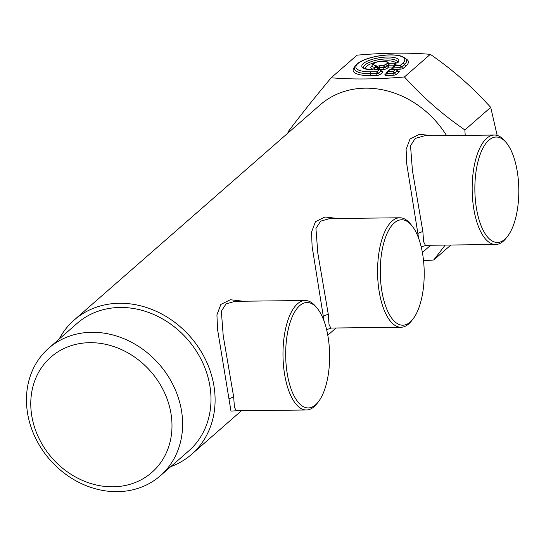 <?xml version="1.0" encoding="UTF-8"?>
<svg xmlns="http://www.w3.org/2000/svg" width="546" height="546" viewBox="0 0 546 546"><rect width="100%" height="100%" fill="white"/><g stroke="black" fill="none" stroke-linecap="round" stroke-linejoin="round"><path stroke-width="0.82" d="M170.755 466.653A89.21 76.385 -131.2 0 0 191.639 454.306A89.21 76.385 -131.2 0 0 205.808 360.223A89.21 76.385 -131.2 0 0 119.472 303.276A89.21 76.385 -131.2 0 0 74.181 320.011A89.21 76.385 -131.2 0 0 59.166 339.073M160.326 475.771L188.704 450.948A84.746 72.563 -131.2 0 0 202.163 361.568A84.746 72.563 -131.2 0 0 120.147 307.466A84.746 72.563 -131.2 0 0 77.116 323.368L48.737 348.191A84.746 72.563 -131.2 0 0 35.285 437.571A84.746 72.563 -131.2 0 0 117.301 491.673A84.746 72.563 -131.2 0 0 160.326 475.771A84.746 72.563 -131.2 0 0 173.785 386.391A84.746 72.563 -131.2 0 0 91.769 332.289A84.746 72.563 -131.2 0 0 48.737 348.191M446.546 135.585A89.21 76.385 -131.2 0 0 443.564 131.02A89.21 76.385 -131.2 0 0 365.41 88.165A89.21 76.385 -131.2 0 0 320.12 104.9L74.181 320.011M432.309 135.749L419.505 134.261L410.026 138.971L406.115 149.372L406.715 163.82L418.639 238.302M421.205 246.908L425.989 245.311M243.127 301.221L230.323 299.734L220.843 304.443L216.933 314.844L217.533 329.293L230.972 411.09L236.807 410.776M337.715 218.482L324.918 216.994L315.438 221.71L311.52 232.111L312.121 246.56L324.051 321.034M326.617 329.641L331.402 328.044M418.065 233.374L422.857 231.449L423.621 241.755L425.402 245.304M422.857 231.449L412.421 170.461L410.531 145.741L415.226 138.418L424.351 135.838L494.362 135.039A54.743 22.816 89.3 0 0 473.443 170.523A54.743 22.816 89.3 0 0 480.262 230.794A54.743 22.816 89.3 0 0 495.611 244.512A54.743 22.816 89.3 0 0 506.005 238.302L507.439 236.486A52.716 21.97 89.3 0 0 511.008 150.259A52.716 21.97 89.3 0 0 506.367 142.799A52.716 21.97 89.3 0 0 478.385 160.094A52.716 21.97 89.3 0 0 482.65 229.252A52.716 21.97 89.3 0 0 507.439 236.486M323.478 316.107L328.262 314.182L329.026 324.495L330.808 328.037M328.262 314.182L317.833 253.194L315.936 228.481L320.639 221.157L329.764 218.571L399.768 217.779A54.743 22.816 89.3 0 0 378.856 253.255A54.743 22.816 89.3 0 0 385.667 313.527A54.743 22.816 89.3 0 0 401.017 327.252A54.743 22.816 89.3 0 0 411.411 321.034L412.844 319.219A52.716 21.97 89.3 0 0 416.414 232.999A52.716 21.97 89.3 0 0 411.78 225.539A52.716 21.97 89.3 0 0 383.797 242.827A52.716 21.97 89.3 0 0 388.056 311.991A52.716 21.97 89.3 0 0 412.844 319.219M228.883 398.846L233.674 396.915L234.439 407.227L236.22 410.769M233.674 396.915L223.239 335.933L221.348 311.213L226.044 303.89L235.169 301.31L305.18 300.512A54.743 22.816 89.3 0 0 284.261 335.988A54.743 22.816 89.3 0 0 291.079 396.266A54.743 22.816 89.3 0 0 306.429 409.985A54.743 22.816 89.3 0 0 316.823 403.774L318.257 401.952A52.716 21.97 89.3 0 0 321.826 315.731A52.716 21.97 89.3 0 0 317.185 308.272A52.716 21.97 89.3 0 0 289.203 325.566A52.716 21.97 89.3 0 0 293.468 394.724A52.716 21.97 89.3 0 0 318.257 401.952M450.86 245.024L433.763 259.978L423.553 260.776M445.181 245.093L433.763 259.978M288.008 132.985L287.94 131.982C299.959 116.011 314.366 97.946 331.169 77.785L357.036 55.166C383.858 52.791 408.285 52.512 430.316 54.327C449.692 67.738 467.185 82.582 482.787 98.846L490.717 107.344L464.851 129.968L465.219 135.374M490.717 107.344L497.16 135.422M430.316 54.327L404.45 76.952C419.724 93.96 436.629 109.309 455.166 123.007L464.851 129.968M331.169 77.785C353.201 79.6 377.627 79.327 404.45 76.952M397.276 62.688L398.225 62.258A18.728 5.713 -9.1 0 0 386.752 57.037A18.728 5.713 -9.1 0 0 363.67 63.268A18.728 5.713 -9.1 0 0 370.611 69.717L373.901 68.994A1.624 1.276 -123.3 0 0 373.252 69.165L373.252 69.165A1.624 1.276 -123.3 0 0 373.246 69.171A1.624 1.624 0 0 1 373.519 69.021A1.624 1.345 -112.5 0 0 373.375 69.096M375.668 69.731L374.795 69.226A1.624 1.345 -112.5 0 0 373.519 69.021L373.457 69.089M374.795 69.226L375.273 69.635M373.56 69.008L375.744 69.635M393.181 66.994L388.636 67.042L387.08 68.407A2.839 0.867 170.9 0 1 383.394 69.403L379.743 69.444L379.422 67.574L379.839 65.691L376.877 66.407L377.648 66.687A1.624 1.338 -140.6 0 0 375.866 66.899A1.624 1.338 -140.6 0 0 375.866 66.905A1.624 1.338 -140.6 0 0 375.75 67.083M375.361 67.417A1.624 1.01 -84.3 0 1 376.139 65.65L376.877 66.407A1.624 1.406 -132.9 0 0 375.935 66.83M379.579 69.588L377.648 66.687M378.392 67.902L375.675 67.144M388.431 63.261L387.005 62.715L388.377 63.302A1.624 0.71 -90.1 0 1 388.615 63.206A1.624 0.71 -90.1 0 1 388.704 63.22M394.738 65.138L388.8 65.22L389.441 63.288L388.786 63.213A1.624 1.624 0 0 0 388.615 63.206L388.124 63.165L388.199 63.834A1.624 0.635 -84.2 0 1 388.786 63.213A1.624 0.635 -84.2 0 1 388.807 63.22M388.206 63.834L388.199 65.165L388.8 65.22M388.22 65.186L385.401 67.09L383.804 67.52L378.439 67.806M405.651 58.695A27.976 8.538 170.9 0 1 406.176 65.766L403.364 68.223A2.839 0.867 170.9 0 1 399.686 69.219L393.509 69.287A2.839 0.867 170.9 0 1 392.035 68.352A1.624 1.385 -131.2 0 0 392.861 68.045L393.768 65.902L396.403 64.012L395.297 63.213L394.929 63.786A1.624 0.56 -100.7 0 1 395.243 63.145A1.624 0.56 -100.7 0 1 395.352 63.159M398.225 62.258L395.297 63.213A1.624 0.471 -93.5 0 1 395.44 63.124A1.624 0.471 -93.5 0 1 395.591 63.193M394.929 63.786L394.785 65.097M394.069 65.158L394.71 63.227L389.448 63.288A10.053 3.064 170.9 0 0 388.766 63.063M406.176 65.766A1.624 1.385 48.8 0 1 404.497 64.448A1.624 1.385 -131.2 0 0 402.818 63.131L400.163 65.459L401.692 66.905L400.095 67.335L393.181 67.124M393.509 69.287A1.624 0.676 -90.7 0 0 393.925 67.404L394.683 65.52L400.163 65.459L400.095 67.335A1.624 0.676 89.3 0 1 399.686 69.219M396.403 64.012L393.768 65.902L393.284 67.001M380.432 70.468L381.074 70.878L378.433 73.184L376.836 73.614A1.624 0.676 -90.7 0 1 376.426 75.498L369.867 75.573A27.976 8.538 170.9 0 1 354.784 66.844M381.047 71.355L381.763 71.417L381.156 70.632L379.252 69.69L380.105 69.82M369.867 75.573A1.624 0.676 89.3 0 0 370.277 73.69A1.624 0.676 -90.7 0 1 370.686 71.806L376.904 71.738L378.433 73.184A1.624 1.385 -131.2 0 0 380.112 74.502A2.839 0.867 170.9 0 1 376.426 75.498M375.211 69.731L379.252 69.69L376.904 71.738L376.836 73.614L370.277 73.69A26.372 8.047 170.9 0 1 354.463 68.571C353.658 67.608 355.166 65.568 359.002 62.462C363.834 59.507 370.461 57.316 378.869 55.89C387.469 54.545 394.587 54.532 400.232 55.842C404.9 57.623 406.988 59.084 406.497 60.237A26.372 8.047 170.9 0 1 404.497 64.448L401.692 66.905A1.624 1.385 -131.2 0 0 403.364 68.223M379.839 65.691L383.872 65.643L385.401 67.09A1.624 1.385 48.8 0 0 387.08 68.407M388.377 63.302L385.599 64.135L383.872 65.643L383.804 67.52A1.624 0.676 89.3 0 1 383.394 69.403M388.329 65.22L388.636 67.042L385.599 64.135M390.288 69.56L389.325 69.786L386.8 71.997L387.715 71.615L386.957 73.498L386.213 73.219L386.8 71.997L386.315 73.096M389.325 69.786L396.396 69.635M386.541 75.382A1.624 0.676 89.3 0 0 386.957 73.498L393.127 73.43L393.195 71.553L395.536 69.499L390.056 69.56L387.715 71.615L393.195 71.553L394.724 73L393.127 73.43A1.624 0.676 -90.7 0 1 392.717 75.314L386.541 75.382A2.839 0.867 170.9 0 1 385.067 74.447A1.624 1.385 -131.2 0 0 385.892 74.14L386.213 73.219M395.536 69.499L397.365 70.693L395.536 69.499M396.724 70.284L397.365 70.693M370.611 69.717A1.624 0.874 -87.3 0 1 370.932 69.622L370.932 69.622A1.624 0.874 -87.3 0 1 371.198 69.711M89.837 342.676A76.638 65.622 -131.2 0 0 31.723 415.533A76.638 65.622 -131.2 0 0 112.926 486.807A76.638 65.622 -131.2 0 0 171.041 413.943A76.638 65.622 -131.2 0 0 89.837 342.676M506.367 142.799L504.893 141.018A54.743 22.816 89.3 0 0 494.362 135.039M411.78 225.539L410.305 223.751A54.743 22.816 89.3 0 0 399.768 217.779M317.185 308.272L315.711 306.483A54.743 22.816 89.3 0 0 305.18 300.512M386.206 73.444L385.067 74.447M397.816 71.076A2.839 0.867 170.9 0 1 399.037 72.011L396.396 74.317A2.839 0.867 170.9 0 1 392.717 75.314M381.524 71.26A2.839 0.867 170.9 0 1 382.746 72.195L380.112 74.502M393.175 67.349L392.035 68.352M378.194 68.079L376.426 69.622M402.818 63.131A24.761 7.555 -9.1 0 0 389.94 54.969A24.761 7.555 -9.1 0 0 357.807 63.643A24.761 7.555 -9.1 0 0 370.686 71.806M382.746 72.195A1.624 1.385 48.8 0 1 381.074 70.878M396.396 74.317A1.624 1.385 48.8 0 1 394.724 73L397.365 70.687A1.624 1.385 -131.2 0 0 399.037 72.011M365.486 68.755A15.513 4.73 170.9 0 1 376.699 62.026M383.326 60.968A15.513 4.73 170.9 0 1 395.87 63.077M373.225 69.178A10.053 3.064 170.9 0 1 372.188 65.718M375.259 67.506A8.449 2.58 170.9 0 1 372.181 65.957L372.195 66.093M387.005 62.715A6.839 2.088 -9.1 0 0 377.798 61.794A6.839 2.088 -9.1 0 0 376.139 65.65M394.71 63.234L395.243 63.145A1.624 1.624 0 0 1 395.44 63.124L397.167 62.81L397.454 62.224A17.117 5.221 -9.1 0 0 379.702 59.569A17.117 5.221 -9.1 0 0 363.67 67.636C364.796 67.438 360.476 68.277 370.932 69.622L373.252 69.165M430.651 245.256L422.379 252.491M336.056 327.989L327.784 335.224M241.469 410.728L191.639 454.306M375.866 66.905L373.539 69.014M375.143 69.731L379.593 69.588L381.156 70.632M397.338 71.171L398.054 71.233L397.44 70.448M372.181 65.957C371.471 64.633 373.416 63.199 378.003 61.657L386.786 61.418L388.848 63.288M425.6 245.311L495.611 244.512M331.012 328.05L401.017 327.252M236.418 410.783L306.429 409.985"/></g></svg>
